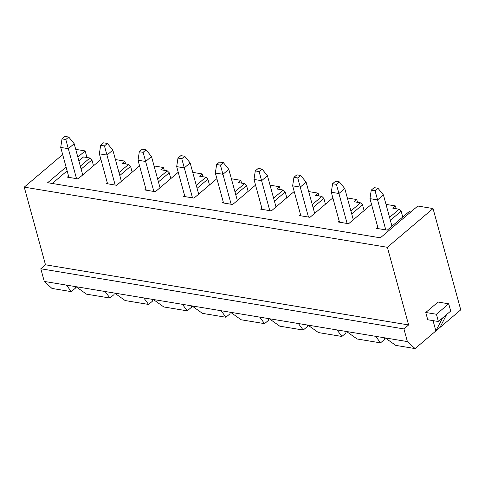 <?xml version="1.0" encoding="UTF-8"?>
<svg xmlns="http://www.w3.org/2000/svg" width="485" height="485" viewBox="0 0 485 485"><rect width="100%" height="100%" fill="white"/><g stroke="black" fill="none" stroke-linecap="round" stroke-linejoin="round"><path stroke-width="0.73" d="M438.398 321.513L436.415 314.25L425.757 312.486L427.746 319.748L438.398 321.513L442.502 318.033L435.863 330.952L460.75 309.842L433.038 208.55L387.37 247.295L408.612 324.95L403.932 328.927L407.394 341.586L415.081 348.588L435.863 330.952L433.038 320.621M425.757 312.486L438.064 302.052L448.716 303.816L450.704 311.073L446.6 314.553L439.962 327.478M62.668 154.551L24.25 187.143L45.493 264.798L40.813 268.775L44.274 281.433L51.962 288.436L71.289 291.637L66.457 285.107L75.969 286.683L86.506 294.159L109.943 298.039L105.112 291.515L114.624 293.092L125.16 300.561L148.598 304.447L143.766 297.917L153.278 299.494L163.821 306.963L187.258 310.849L182.421 304.319L191.933 305.896L202.475 313.371L225.913 317.251L221.081 310.721L230.593 312.298L241.13 319.773L264.567 323.653L259.736 317.129L269.248 318.706L279.784 326.175L303.222 330.061L298.39 323.531L307.902 325.108L318.439 332.577L341.876 336.463L337.045 329.933L346.557 331.51L357.099 338.985L380.531 342.865L384.635 339.385L384.611 337.815M341.876 336.463L345.975 332.983L345.957 331.413M303.222 330.061L307.32 326.581L307.296 325.005M264.567 323.653L268.666 320.179L268.642 318.603M225.913 317.251L230.011 313.771L229.987 312.201M187.258 310.849L191.357 307.369L191.333 305.799M148.598 304.447L152.696 300.967L152.678 299.39M109.943 298.039L114.042 294.565L114.023 292.988M71.289 291.637L75.387 288.163L75.363 286.587M380.531 342.865L375.699 336.335L407.394 341.586M346.557 331.51L375.699 336.335M385.211 337.912L395.754 345.387L415.081 348.588M307.902 325.108L337.045 329.933M269.248 318.706L298.39 323.531M230.593 312.298L259.736 317.129M191.933 305.896L221.081 310.721M153.278 299.494L182.421 304.319M114.624 293.092L143.766 297.917M75.969 286.683L105.112 291.515M44.274 281.433L66.457 285.107M101.019 159.844L100.589 159.771L78.049 178.898L67.391 177.134L68.573 176.134M93.514 165.779L91.92 159.947L81.128 169.107M75.727 149.356L85.136 150.914L77.843 157.104M86.942 157.516L85.136 150.914M125.597 163.918L124.833 161.117L115.418 159.559M164.257 170.32L163.487 167.525L154.078 165.961M202.912 176.722L202.142 173.927L192.733 172.369M241.566 183.13L240.802 180.329L231.387 178.771M280.221 189.532L279.457 186.731L270.042 185.173M318.875 195.934L318.111 193.133L308.696 191.575M357.53 202.336L356.766 199.541L347.351 197.983M396.19 208.744L395.421 205.943L386.012 204.385M66.093 167.076L47.663 182.706L380.349 237.82L417.821 206.028L433.038 208.55M24.25 187.143L387.37 247.295M45.493 264.798L408.612 324.95M40.813 268.775L403.932 328.927M377.815 227.362L376.639 228.362L387.291 230.126L409.831 210.999L411.607 211.296M389.57 217.389L399.179 209.235L401.162 211.175L390.37 220.329M395.421 205.943L392.789 208.18L399.179 209.235M339.161 220.96L337.984 221.96L348.636 223.724L371.177 204.597L371.607 204.67M350.91 210.987L360.525 202.833L362.507 204.773L351.716 213.927M356.766 199.541L354.135 201.772L360.525 202.833M300.506 214.552L299.324 215.552L309.982 217.322L332.522 198.195L332.952 198.268M312.255 204.585L321.87 196.431L323.853 198.371L313.061 207.525M318.111 193.133L315.474 195.37L321.87 196.431M261.851 208.15L260.669 209.15L271.321 210.914L293.868 191.793L294.298 191.866M273.601 198.183L283.216 190.029L285.198 191.969L274.407 201.123M279.457 186.731L276.82 188.968L283.216 190.029M223.197 201.748L222.015 202.748L232.667 204.512L255.213 185.385L255.643 185.458M234.946 191.775L244.555 183.621L246.544 185.561L235.752 194.721M240.802 180.329L238.165 182.566L244.555 183.621M184.536 195.346L183.36 196.346L194.012 198.11L216.552 178.983L216.989 179.056M196.292 185.373L205.901 177.219L207.883 179.159L197.092 188.313M202.142 173.927L199.511 176.158L205.901 177.219M145.882 188.938L144.706 189.938L155.358 191.708L177.898 172.581L178.328 172.654M157.637 178.971L167.246 170.817L169.229 172.757L158.437 181.911M163.487 167.525L160.856 169.756L167.246 170.817M107.227 182.536L106.045 183.536L116.703 185.3L139.243 166.179L139.674 166.252M118.977 172.569L128.592 164.415L130.574 166.355L119.783 175.509M124.833 161.117L122.196 163.354L128.592 164.415M80.322 166.161L89.937 158.007L91.92 159.947M78.885 160.905L83.541 156.952L89.937 158.007M67.13 170.872L52.283 183.475M132.169 172.181L130.574 166.355M170.823 178.583L169.229 172.757M209.478 184.985L207.883 179.159M248.132 191.393L246.544 185.561M286.793 197.795L285.198 191.969M325.447 204.197L323.853 198.371M364.102 210.599L362.507 204.773M402.756 217.007L401.162 211.175M436.415 314.25L448.716 303.816M442.502 318.033L446.6 314.553M76.521 178.644L68.324 148.683L60.716 147.422L62.007 138.898L65.808 139.528L68.737 137.043L64.929 136.412L62.007 138.898M82.723 174.933L74.181 143.712L68.324 148.683L65.808 139.528M68.912 177.389L60.716 147.422M74.181 143.712L68.737 137.043M385.769 229.872L377.572 199.911L369.964 198.65L371.249 190.126L375.057 190.757L377.985 188.271L374.178 187.64L371.249 190.126M391.965 226.162L383.429 194.94L377.572 199.911L375.057 190.757M378.161 228.611L369.964 198.65M383.429 194.94L377.985 188.271M347.114 223.47L338.918 193.503L331.303 192.242L332.595 183.718L336.396 184.348L339.324 181.869L335.523 181.238L332.595 183.718M353.31 219.754L344.768 188.538L338.918 193.503L336.396 184.348M339.506 222.209L331.303 192.242M344.768 188.538L339.324 181.869M308.46 217.068L300.257 187.101L292.649 185.84L293.94 177.316L297.741 177.946L300.67 175.461L296.868 174.83L293.94 177.316M314.656 213.351L306.114 182.136L300.257 187.101L297.741 177.946M300.845 215.807L292.649 185.84M306.114 182.136L300.67 175.461M269.799 210.666L261.603 180.699L253.994 179.438L255.28 170.914L259.087 171.544L262.015 169.059L258.208 168.428L255.28 170.914M276.001 206.95L267.459 175.728L261.603 180.699L259.087 171.544M262.191 209.405L253.994 179.438M267.459 175.728L262.015 169.059M231.145 204.258L222.948 174.297L215.34 173.036L216.625 164.512L220.433 165.142L223.361 162.657L219.553 162.026L216.625 164.512M237.347 200.547L228.805 169.326L222.948 174.297L220.433 165.142M223.536 203.003L215.34 173.036M228.805 169.326L223.361 162.657M192.49 197.856L184.294 167.889L176.685 166.628L177.971 158.104L181.778 158.734L184.706 156.255L180.899 155.624L177.971 158.104M198.686 194.139L190.15 162.924L184.294 167.889L181.778 158.734M184.882 196.595L176.685 166.628M190.15 162.924L184.706 156.255M115.181 185.052L106.979 155.085L99.37 153.824L100.662 145.3L104.463 145.93L107.391 143.445L103.59 142.814L100.662 145.3M121.377 181.335L112.835 150.114L106.979 155.085L104.463 145.93M107.573 183.791L99.37 153.824M112.835 150.114L107.391 143.445M153.836 191.454L145.639 161.487L138.025 160.226L139.316 151.702L143.117 152.332L146.046 149.847L142.244 149.222L139.316 151.702M160.032 187.737L151.49 156.522L145.639 161.487L143.117 152.332M146.227 190.193L138.025 160.226M151.49 156.522L146.046 149.847"/></g></svg>
